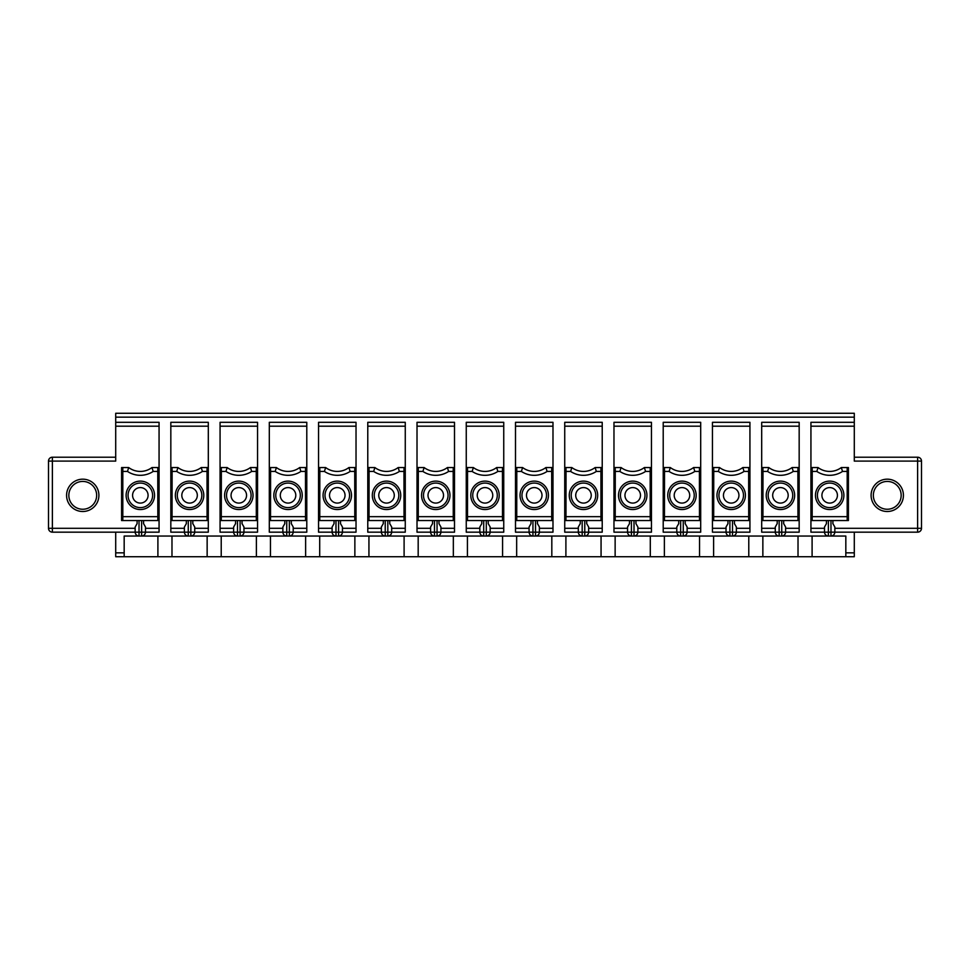 <?xml version="1.0" encoding="UTF-8"?>
<svg xmlns="http://www.w3.org/2000/svg" width="970" height="970" viewBox="0 0 970 970"><rect width="100%" height="100%" fill="white"/><g stroke="black" fill="none" stroke-linecap="round" stroke-linejoin="round"><path stroke-width="1.45" d="M284.816 520.538L284.816 523.642L282.876 527.001L282.876 532.166C283.107 534.518 284.392 535.816 286.744 536.046L190.86 536.046C193.212 535.816 194.497 534.518 194.727 532.166L190.86 532.166L190.86 536.046L124.172 536.046L124.172 556.731L354.862 556.731L354.862 536.046M319.833 471.432L319.773 467.552L325.653 467.552L324.416 471.432L319.833 471.432L319.773 520.538L318.548 520.538L318.548 532.166L332.116 532.166C332.346 534.518 333.632 535.816 335.984 536.046L286.744 536.046L286.744 532.166L269.308 532.166L269.308 467.552L276.414 467.552L275.177 471.432A23.268 23.268 0 0 0 300.906 471.432L305.489 471.432L305.55 520.538L306.787 520.538L306.787 528.298L293.207 528.298M318.548 426.194L318.548 422.314L356.026 422.314L356.026 426.194L318.548 426.194L318.548 467.552L319.773 467.552M318.548 467.552L318.548 520.538M383.296 520.538L383.296 523.642L381.355 527.001L381.355 532.166C381.586 534.518 382.871 535.816 385.223 536.046L584.777 536.046C587.129 535.816 588.414 534.518 588.644 532.166L584.777 532.166L584.777 536.046L683.256 536.046C685.608 535.816 686.893 534.518 687.124 532.166L680.661 532.166L680.661 536.046C678.309 535.816 677.024 534.518 676.793 532.166L663.213 532.166L663.213 520.538L700.692 520.538L700.692 528.298L687.124 528.298M700.692 426.194L663.213 426.194L663.213 422.314L700.692 422.314L700.692 467.552L693.586 467.552L694.823 471.432L699.406 471.432L699.467 520.538M700.692 467.552L700.692 520.538M699.406 471.432L699.467 467.552M812.229 471.432L812.169 467.552L818.049 467.552L816.813 471.432L812.229 471.432L812.169 520.538L810.932 520.538L810.932 422.314L854.291 422.314L854.291 413.268L115.709 413.268L115.709 422.314L159.068 422.314L159.068 467.552L151.95 467.552L153.187 471.432L157.77 471.432L157.831 520.538L121.589 520.538L121.589 467.552L122.814 467.552L122.814 520.538M151.95 467.552A19.388 19.388 0 0 1 128.695 467.552L122.814 467.552M122.875 471.432L127.47 471.432L128.695 467.552M748.646 471.432L748.707 467.552L742.826 467.552L744.051 471.432L748.646 471.432L748.707 520.538L749.931 520.538L749.931 532.166L736.363 532.166C736.133 534.518 734.848 535.816 732.495 536.046L828.38 536.046C826.028 535.816 824.742 534.518 824.512 532.166L828.38 532.166L828.38 536.046L830.975 536.046L830.975 532.166L917.62 532.166A3.88 3.88 0 0 0 921.5 528.298L921.5 461.089A3.88 3.88 0 0 0 917.62 457.209L917.62 461.089L854.291 461.089L854.291 422.314M381.355 527.001L381.355 532.166L367.775 532.166L367.775 467.552L374.893 467.552L373.656 471.432L369.073 471.432L369.012 520.538L367.775 520.538M405.266 426.194L367.775 426.194L367.775 422.314L405.266 422.314L405.266 532.166L391.686 532.166C391.456 534.518 390.17 535.816 387.818 536.046L387.818 532.166L385.223 532.166L385.223 536.046L335.984 536.046L335.984 532.166L332.116 532.166L332.116 527.001L334.056 523.642L334.056 520.538M651.452 426.194L613.974 426.194L613.974 422.314L651.452 422.314L651.452 467.552L644.347 467.552L645.584 471.432L650.167 471.432L650.227 520.538L651.452 520.538L651.452 532.166L637.884 532.166L637.884 527.001L635.944 523.642L635.944 520.538M449.971 495.343A14.21 14.21 0 0 0 435.76 481.12A14.21 14.21 0 0 0 421.55 495.343A14.21 14.21 0 0 0 435.76 509.553A14.21 14.21 0 0 0 449.971 495.343M448.043 495.343A12.283 12.283 0 0 0 429.625 484.709A12.283 12.283 0 0 0 429.625 505.976A12.283 12.283 0 0 0 448.043 495.343M552.985 426.194L515.494 426.194L515.494 422.314L552.985 422.314L552.985 532.166L539.405 532.166L539.405 527.001L537.465 523.642L537.465 520.538M700.692 528.298L700.692 532.166L687.124 532.166L687.124 527.001L685.184 523.642L685.184 520.538M391.686 527.001L391.686 532.166L391.686 527.001L389.746 523.642L389.746 520.538M137.097 520.538L137.097 523.642L135.157 527.001L135.157 532.166L52.38 532.166A3.88 3.88 0 0 1 48.5 528.298L48.5 461.089A3.88 3.88 0 0 1 52.38 457.209L52.38 461.089L48.5 461.089M602.224 426.194L564.734 426.194L564.734 422.314L602.224 422.314L602.224 467.552L595.107 467.552L596.344 471.432L600.927 471.432L600.988 520.538L602.224 520.538L602.224 528.298L588.644 528.298M201.845 495.343A12.283 12.283 0 0 0 183.427 484.709A12.283 12.283 0 0 0 183.427 505.976A12.283 12.283 0 0 0 201.845 495.343M197.322 495.343A7.76 7.76 0 0 0 189.562 487.583A7.76 7.76 0 0 0 181.814 495.343A7.76 7.76 0 0 0 189.562 503.09A7.76 7.76 0 0 0 197.322 495.343M208.308 520.538L208.308 426.194L170.829 426.194L170.829 467.552L177.934 467.552L176.71 471.432A23.268 23.268 0 0 0 202.427 471.432L207.01 471.432L207.071 520.538L208.308 520.538L208.308 528.298L194.727 528.298M727.961 520.538L727.961 523.642L726.033 527.001L726.033 532.166C726.263 534.518 727.548 535.816 729.901 536.046L683.256 536.046L683.256 520.538M742.826 467.552A19.388 19.388 0 0 1 719.57 467.552L718.333 471.432A23.268 23.268 0 0 0 744.051 471.432M564.734 426.194L564.734 532.166L578.314 532.166C578.544 534.518 579.83 535.816 582.182 536.046L582.182 532.166L578.314 532.166L578.314 527.001L580.254 523.642L580.254 520.538M602.224 467.552L602.224 520.538M586.704 520.538L586.704 523.642L588.644 527.001L588.644 532.166L602.224 532.166L602.224 528.298M546.522 495.343A12.283 12.283 0 0 0 528.104 484.709A12.283 12.283 0 0 0 528.104 505.976A12.283 12.283 0 0 0 546.522 495.343M542 495.343A7.76 7.76 0 0 0 534.24 487.583A7.76 7.76 0 0 0 526.48 495.343A7.76 7.76 0 0 0 534.24 503.09A7.76 7.76 0 0 0 542 495.343M454.506 467.552L447.388 467.552L448.625 471.432L453.208 471.432L453.269 520.538L454.506 520.538L454.506 426.194L417.015 426.194L417.015 532.166L430.595 532.166C430.825 534.518 432.111 535.816 434.463 536.046L434.463 532.166L430.595 532.166L430.595 527.001L432.535 523.642L432.535 520.538M417.015 426.194L417.015 422.314L454.506 422.314L454.506 426.194M629.494 520.538L629.494 523.642L627.554 527.001L627.554 532.166L613.974 532.166L613.974 520.538L650.227 520.538M551.748 467.552L545.867 467.552L547.104 471.432L551.688 471.432L551.748 467.552L552.985 467.552M479.835 527.001L479.835 532.166L479.835 527.001L481.775 523.642L481.775 520.538M253.024 495.343A14.21 14.21 0 0 0 238.802 481.12A14.21 14.21 0 0 0 224.591 495.343A14.21 14.21 0 0 0 238.802 509.553A14.21 14.21 0 0 0 253.024 495.343M251.084 495.343A12.283 12.283 0 0 0 232.667 484.709A12.283 12.283 0 0 0 232.667 505.976A12.283 12.283 0 0 0 251.084 495.343M300.324 495.343A12.283 12.283 0 0 0 281.906 484.709A12.283 12.283 0 0 0 281.906 505.976A12.283 12.283 0 0 0 300.324 495.343M295.801 495.343A7.76 7.76 0 0 0 288.041 487.583A7.76 7.76 0 0 0 280.294 495.343A7.76 7.76 0 0 0 288.041 503.09A7.76 7.76 0 0 0 295.801 495.343M551.821 536.046L551.821 556.731L502.581 556.731L502.581 536.046M516.658 536.046L516.658 556.731M418.252 467.552L424.132 467.552L422.896 471.432L418.312 471.432L418.252 467.552L417.015 467.552M404.029 467.552L398.149 467.552L399.385 471.432L403.969 471.432L404.029 467.552L405.266 467.552M566.031 471.432L565.971 467.552L571.851 467.552L570.615 471.432L566.031 471.432L565.971 520.538L564.734 520.538M569.269 495.343A14.21 14.21 0 0 0 583.479 509.553A14.21 14.21 0 0 0 597.69 495.343A14.21 14.21 0 0 0 583.479 481.12A14.21 14.21 0 0 0 569.269 495.343M479.835 532.166C480.065 534.518 481.35 535.816 483.703 536.046L483.703 532.166L466.255 532.166L466.255 467.552L473.372 467.552L472.135 471.432A23.268 23.268 0 0 0 497.865 471.432L502.448 471.432L502.508 520.538L503.745 520.538L503.745 528.298L490.165 528.298M257.547 467.552L250.43 467.552L251.666 471.432L256.25 471.432L256.31 520.538L257.547 520.538L257.547 426.194L220.069 426.194L220.069 532.166L233.637 532.166C233.867 534.518 235.152 535.816 237.504 536.046L237.504 532.166L233.637 532.166L233.637 527.001L235.577 523.642L235.577 520.538M220.069 426.194L220.069 422.314L257.547 422.314L257.547 426.194M184.397 527.001L184.397 532.166L184.397 527.001L186.337 523.642L186.337 520.538M221.354 471.432L221.293 467.552L227.174 467.552L225.949 471.432L221.354 471.432L221.293 520.538L220.069 520.538M256.31 520.538L221.293 520.538M676.793 527.001L676.793 532.166L676.793 527.001L678.721 523.642L678.721 520.538M275.177 471.432L270.594 471.432L270.533 520.538L306.787 520.538L306.787 426.194L269.308 426.194L269.308 467.552M749.931 520.538L749.931 422.314L712.453 422.314L712.453 532.166L729.901 532.166L729.901 536.046L732.495 536.046L732.495 532.166L729.901 532.166L729.901 520.538M319.7 536.046L319.7 556.731M143.56 520.538L143.56 523.642L145.488 527.001L145.488 532.166C145.257 534.518 143.972 535.816 141.62 536.046L141.62 532.166L135.157 532.166C135.388 534.518 136.673 535.816 139.025 536.046L139.025 520.538M356.026 426.194L356.026 532.166L342.446 532.166L342.446 527.001L340.506 523.642L340.506 520.538M749.931 467.552L748.707 467.552M367.775 426.194L367.775 467.552M674.198 495.343A7.76 7.76 0 0 0 681.959 503.09A7.76 7.76 0 0 0 689.706 495.343A7.76 7.76 0 0 0 681.959 487.583A7.76 7.76 0 0 0 674.198 495.343M184.397 532.166C184.627 534.518 185.913 535.816 188.265 536.046L188.265 532.166L170.829 532.166L170.829 467.552M208.308 467.552L201.19 467.552L202.427 471.432M201.19 467.552A19.388 19.388 0 0 1 177.934 467.552M646.929 495.343A14.21 14.21 0 0 0 632.719 481.12A14.21 14.21 0 0 0 618.508 495.343A14.21 14.21 0 0 0 632.719 509.553A14.21 14.21 0 0 0 646.929 495.343M645.001 495.343A12.283 12.283 0 0 0 626.584 484.709A12.283 12.283 0 0 0 626.584 505.976A12.283 12.283 0 0 0 645.001 495.343M548.45 495.343A14.21 14.21 0 0 0 534.24 481.12A14.21 14.21 0 0 0 520.029 495.343A14.21 14.21 0 0 0 534.24 509.553A14.21 14.21 0 0 0 548.45 495.343M398.803 495.343A12.283 12.283 0 0 0 380.385 484.709A12.283 12.283 0 0 0 380.385 505.976A12.283 12.283 0 0 0 398.803 495.343M394.281 495.343A7.76 7.76 0 0 0 386.521 487.583A7.76 7.76 0 0 0 378.761 495.343A7.76 7.76 0 0 0 386.521 503.09A7.76 7.76 0 0 0 394.281 495.343M627.554 527.001L627.554 532.166C627.784 534.518 629.069 535.816 631.421 536.046L631.421 532.166L634.016 532.166L634.016 536.046C636.369 535.816 637.654 534.518 637.884 532.166L634.016 532.166L634.016 520.538M159.068 467.552L159.068 532.166L141.62 532.166L141.62 520.538M531.014 520.538L531.014 523.642L529.074 527.001L529.074 532.166C529.305 534.518 530.59 535.816 532.942 536.046L532.942 532.166L535.537 532.166L535.537 536.046C537.889 535.816 539.174 534.518 539.405 532.166L535.537 532.166L535.537 520.538M600.927 471.432L600.988 467.552M515.494 426.194L515.494 467.552L522.612 467.552L521.375 471.432A23.268 23.268 0 0 0 547.104 471.432M472.135 471.432L467.552 471.432L467.491 520.538L466.255 520.538M470.789 495.343A14.21 14.21 0 0 0 485 509.553A14.21 14.21 0 0 0 499.211 495.343A14.21 14.21 0 0 0 485 481.12A14.21 14.21 0 0 0 470.789 495.343M369.073 471.432L369.012 467.552M664.511 471.432L664.45 467.552L670.331 467.552L669.094 471.432L664.511 471.432L664.45 520.538M667.748 495.343A14.21 14.21 0 0 0 681.959 509.553A14.21 14.21 0 0 0 696.169 495.343A14.21 14.21 0 0 0 681.959 481.12A14.21 14.21 0 0 0 667.748 495.343M644.347 467.552A19.388 19.388 0 0 1 621.091 467.552L619.854 471.432A23.268 23.268 0 0 0 645.584 471.432M810.932 520.538L810.932 528.298L824.512 528.298M826.44 520.538L826.44 523.642L824.512 527.001L824.512 532.166L810.932 532.166L810.932 528.298M832.903 520.538L832.903 523.642L834.843 527.001L834.843 532.166C834.612 534.518 833.327 535.816 830.975 536.046L845.828 536.046L845.828 556.731L854.291 556.731L854.291 532.166M762.929 467.552L768.81 467.552L767.573 471.432L762.99 471.432L762.929 467.552L761.692 467.552L761.692 532.166L775.272 532.166C775.503 534.518 776.788 535.816 779.14 536.046L779.14 532.166L775.272 532.166L775.272 527.001L777.2 523.642L777.2 520.538M797.886 471.432L797.946 467.552L792.066 467.552L793.29 471.432L797.886 471.432L797.946 520.538L799.171 520.538L799.171 528.298L785.603 528.298M812.096 536.046L812.096 556.731L798.019 556.731L798.019 536.046M847.125 471.432L842.53 471.432L841.305 467.552L847.186 467.552L847.186 520.538L848.41 520.538L848.41 467.552L847.186 467.552M818.049 467.552A19.388 19.388 0 0 0 841.305 467.552M821.917 495.343A7.76 7.76 0 0 1 829.677 487.583A7.76 7.76 0 0 1 837.425 495.343A7.76 7.76 0 0 1 829.677 503.09A7.76 7.76 0 0 1 821.917 495.343M792.066 467.552A19.388 19.388 0 0 1 768.81 467.552M783.663 520.538L783.663 523.642L785.603 527.001L785.603 532.166C785.373 534.518 784.087 535.816 781.735 536.046L781.735 532.166L779.14 532.166L779.14 520.538M849.065 556.731L812.096 556.731M762.856 536.046L762.856 556.731L798.019 556.731M762.856 556.731L551.821 556.731M467.419 536.046L467.419 556.731L502.581 556.731M467.419 556.731L354.862 556.731M124.172 556.731L115.709 556.731L115.709 532.166M843.888 495.343A14.21 14.21 0 0 1 829.677 509.553A14.21 14.21 0 0 1 815.455 495.343A14.21 14.21 0 0 1 829.677 481.12A14.21 14.21 0 0 1 843.888 495.343M812.169 520.538L847.186 520.538M817.395 495.343A12.283 12.283 0 0 1 835.813 484.709A12.283 12.283 0 0 1 835.813 505.976A12.283 12.283 0 0 1 817.395 495.343M810.932 467.552L812.169 467.552M873.339 495.343A13.919 13.919 0 0 0 894.207 507.395A13.919 13.919 0 0 0 894.207 483.29A13.919 13.919 0 0 0 873.339 495.343M871.096 495.343A16.15 16.15 0 0 1 895.334 481.35A16.15 16.15 0 0 1 895.334 509.335A16.15 16.15 0 0 1 871.096 495.343M854.291 457.209L917.62 457.209M748.779 536.046L748.779 556.731M772.678 495.343A7.76 7.76 0 0 0 780.438 503.09A7.76 7.76 0 0 0 788.186 495.343A7.76 7.76 0 0 0 780.438 487.583A7.76 7.76 0 0 0 772.678 495.343M792.72 495.343A12.283 12.283 0 0 0 774.303 484.709A12.283 12.283 0 0 0 774.303 505.976A12.283 12.283 0 0 0 792.72 495.343M794.648 495.343A14.21 14.21 0 0 0 780.438 481.12A14.21 14.21 0 0 0 766.215 495.343A14.21 14.21 0 0 0 780.438 509.553A14.21 14.21 0 0 0 794.648 495.343M797.946 520.538L761.692 520.538M762.99 471.432L762.929 520.538M799.171 426.194L761.692 426.194L761.692 422.314L799.171 422.314L799.171 467.552L797.946 467.552M799.171 528.298L799.171 532.166L781.735 532.166L781.735 520.538M799.171 467.552L799.171 520.538M761.692 426.194L761.692 467.552M115.709 457.209L52.38 457.209M135.157 528.298L52.38 528.298L52.38 461.089L115.709 461.089L115.709 422.314M713.617 536.046L713.617 556.731M699.54 536.046L699.54 556.731M664.377 536.046L664.377 556.731M650.3 536.046L650.3 556.731M615.138 536.046L615.138 556.731M601.06 536.046L601.06 556.731M565.898 536.046L565.898 556.731M453.342 536.046L453.342 556.731M418.179 536.046L418.179 556.731M404.102 536.046L404.102 556.731M368.939 536.046L368.939 556.731M305.623 536.046L305.623 556.731M270.46 536.046L270.46 556.731M256.383 536.046L256.383 556.731M221.221 536.046L221.221 556.731M207.143 536.046L207.143 556.731M171.981 536.046L171.981 556.731M157.904 536.046L157.904 556.731M192.8 520.538L192.8 523.642L194.727 527.001L194.727 532.166L208.308 532.166L208.308 528.298M208.308 426.194L208.308 422.314L170.829 422.314L170.829 426.194M663.213 426.194L663.213 520.538M651.452 467.552L651.452 520.538M613.974 426.194L613.974 520.538M529.074 527.001L529.074 532.166L515.494 532.166L515.494 467.552M503.745 426.194L466.255 426.194L466.255 422.314L503.745 422.314L503.745 520.538M488.225 520.538L488.225 523.642L490.165 527.001L490.165 532.166L503.745 532.166L503.745 528.298M466.255 426.194L466.255 467.552M454.506 520.538L454.506 528.298L440.926 528.298M438.986 520.538L438.986 523.642L440.926 527.001L440.926 532.166L454.506 532.166L454.506 528.298M291.279 520.538L291.279 523.642L293.207 527.001L293.207 532.166L306.787 532.166L306.787 528.298M306.787 426.194L306.787 422.314L269.308 422.314L269.308 426.194M257.547 520.538L257.547 528.298L243.967 528.298M242.039 520.538L242.039 523.642L243.967 527.001L243.967 532.166L257.547 532.166L257.547 528.298M207.01 471.432L207.071 467.552M176.71 471.432L172.114 471.432L172.054 520.538L170.829 520.538M172.114 471.432L172.054 467.552M718.333 471.432L713.75 471.432L713.69 520.538L712.453 520.538M713.75 471.432L713.69 467.552L719.57 467.552M712.453 467.552L713.69 467.552M663.213 467.552L664.45 467.552M650.167 471.432L650.227 467.552M619.854 471.432L615.271 471.432L615.21 520.538M615.271 471.432L615.21 467.552L621.091 467.552M613.974 467.552L615.21 467.552M564.734 467.552L565.971 467.552M551.688 471.432L551.748 520.538L552.985 520.538M521.375 471.432L516.792 471.432L516.731 520.538L515.494 520.538M516.792 471.432L516.731 467.552M503.745 467.552L496.628 467.552L497.865 471.432M502.448 471.432L502.508 467.552M467.552 471.432L467.491 467.552M453.208 471.432L453.269 467.552M418.312 471.432L418.252 520.538L417.015 520.538M403.969 471.432L404.029 520.538L405.266 520.538M356.026 467.552L348.909 467.552L350.146 471.432L354.729 471.432L354.79 520.538L356.026 520.538M354.729 471.432L354.79 467.552M306.787 467.552L299.669 467.552L300.906 471.432M305.489 471.432L305.55 467.552M270.533 520.538L269.308 520.538L270.533 520.538M270.594 471.432L270.533 467.552M256.25 471.432L256.31 467.552M220.069 467.552L221.293 467.552M157.831 520.538L159.068 520.538M157.77 471.432L157.831 467.552M98.904 495.343A16.15 16.15 0 0 0 74.666 481.35A16.15 16.15 0 0 0 74.666 509.335A16.15 16.15 0 0 0 98.904 495.343M175.352 495.343A14.21 14.21 0 0 0 189.562 509.553A14.21 14.21 0 0 0 203.785 495.343A14.21 14.21 0 0 0 189.562 481.12A14.21 14.21 0 0 0 175.352 495.343M207.071 520.538L172.054 520.538M716.976 495.343A14.21 14.21 0 0 0 731.198 509.553A14.21 14.21 0 0 0 745.409 495.343A14.21 14.21 0 0 0 731.198 481.12A14.21 14.21 0 0 0 716.976 495.343M748.707 520.538L713.69 520.538M600.988 520.538L565.971 520.538M551.748 520.538L516.731 520.538M502.508 520.538L467.491 520.538M453.269 520.538L418.252 520.538M372.31 495.343A14.21 14.21 0 0 0 386.521 509.553A14.21 14.21 0 0 0 400.731 495.343A14.21 14.21 0 0 0 386.521 481.12A14.21 14.21 0 0 0 372.31 495.343M404.029 520.538L369.012 520.538M323.071 495.343A14.21 14.21 0 0 0 337.281 509.553A14.21 14.21 0 0 0 351.492 495.343A14.21 14.21 0 0 0 337.281 481.12A14.21 14.21 0 0 0 323.071 495.343M354.79 520.538L319.773 520.538M273.831 495.343A14.21 14.21 0 0 0 288.041 509.553A14.21 14.21 0 0 0 302.252 495.343A14.21 14.21 0 0 0 288.041 481.12A14.21 14.21 0 0 0 273.831 495.343M126.112 495.343A14.21 14.21 0 0 0 140.323 509.553A14.21 14.21 0 0 0 154.545 495.343A14.21 14.21 0 0 0 140.323 481.12A14.21 14.21 0 0 0 126.112 495.343M96.66 495.343A13.919 13.919 0 0 1 75.793 507.395A13.919 13.919 0 0 1 75.793 483.29A13.919 13.919 0 0 1 96.66 495.343M743.481 495.343A12.283 12.283 0 0 0 725.063 484.709A12.283 12.283 0 0 0 725.063 505.976A12.283 12.283 0 0 0 743.481 495.343M736.363 527.001L736.363 532.166L736.363 527.001L734.423 523.642L734.423 520.538M693.586 467.552A19.388 19.388 0 0 1 670.331 467.552A19.388 19.388 0 0 0 693.586 467.552M694.241 495.343A12.283 12.283 0 0 0 675.823 484.709A12.283 12.283 0 0 0 675.823 505.976A12.283 12.283 0 0 0 694.241 495.343M595.107 467.552A19.388 19.388 0 0 1 571.851 467.552A19.388 19.388 0 0 0 595.107 467.552M595.762 495.343A12.283 12.283 0 0 0 577.344 484.709A12.283 12.283 0 0 0 577.344 505.976A12.283 12.283 0 0 0 595.762 495.343M545.867 467.552A19.388 19.388 0 0 1 522.612 467.552A19.388 19.388 0 0 0 545.867 467.552M496.628 467.552A19.388 19.388 0 0 1 473.372 467.552A19.388 19.388 0 0 0 496.628 467.552M497.283 495.343A12.283 12.283 0 0 0 478.865 484.709A12.283 12.283 0 0 0 478.865 505.976A12.283 12.283 0 0 0 497.283 495.343M447.388 467.552A19.388 19.388 0 0 1 424.132 467.552A19.388 19.388 0 0 0 447.388 467.552M398.149 467.552A19.388 19.388 0 0 1 374.893 467.552A19.388 19.388 0 0 0 398.149 467.552M348.909 467.552A19.388 19.388 0 0 1 325.653 467.552A19.388 19.388 0 0 0 348.909 467.552M349.564 495.343A12.283 12.283 0 0 0 331.146 484.709A12.283 12.283 0 0 0 331.146 505.976A12.283 12.283 0 0 0 349.564 495.343M299.669 467.552A19.388 19.388 0 0 1 276.414 467.552A19.388 19.388 0 0 0 299.669 467.552M250.43 467.552A19.388 19.388 0 0 1 227.174 467.552A19.388 19.388 0 0 0 250.43 467.552M152.605 495.343A12.283 12.283 0 0 0 134.187 484.709A12.283 12.283 0 0 0 134.187 505.976A12.283 12.283 0 0 0 152.605 495.343M738.946 495.343A7.76 7.76 0 0 0 731.198 487.583A7.76 7.76 0 0 0 723.438 495.343A7.76 7.76 0 0 0 731.198 503.09A7.76 7.76 0 0 0 738.946 495.343M640.479 495.343A7.76 7.76 0 0 0 632.719 487.583A7.76 7.76 0 0 0 624.959 495.343A7.76 7.76 0 0 0 632.719 503.09A7.76 7.76 0 0 0 640.479 495.343M591.239 495.343A7.76 7.76 0 0 0 583.479 487.583A7.76 7.76 0 0 0 575.719 495.343A7.76 7.76 0 0 0 583.479 503.09A7.76 7.76 0 0 0 591.239 495.343M492.76 495.343A7.76 7.76 0 0 0 485 487.583A7.76 7.76 0 0 0 477.24 495.343A7.76 7.76 0 0 0 485 503.09A7.76 7.76 0 0 0 492.76 495.343M490.165 527.001L490.165 532.166C489.935 534.518 488.65 535.816 486.297 536.046L486.297 532.166L483.703 532.166L483.703 520.538M443.52 495.343A7.76 7.76 0 0 0 435.76 487.583A7.76 7.76 0 0 0 428 495.343A7.76 7.76 0 0 0 435.76 503.09A7.76 7.76 0 0 0 443.52 495.343M440.926 527.001L440.926 532.166C440.695 534.518 439.41 535.816 437.058 536.046L437.058 532.166L434.463 532.166L434.463 520.538M345.041 495.343A7.76 7.76 0 0 0 337.281 487.583A7.76 7.76 0 0 0 329.521 495.343A7.76 7.76 0 0 0 337.281 503.09A7.76 7.76 0 0 0 345.041 495.343M342.446 527.001L342.446 532.166C342.216 534.518 340.931 535.816 338.578 536.046L338.578 532.166L335.984 532.166L335.984 520.538M293.207 527.001L293.207 532.166C292.976 534.518 291.691 535.816 289.339 536.046L289.339 532.166L286.744 532.166L286.744 520.538M246.562 495.343A7.76 7.76 0 0 0 238.802 487.583A7.76 7.76 0 0 0 231.054 495.343A7.76 7.76 0 0 0 238.802 503.09A7.76 7.76 0 0 0 246.562 495.343M243.967 527.001L243.967 532.166C243.737 534.518 242.451 535.816 240.099 536.046L240.099 532.166L237.504 532.166L237.504 520.538M148.083 495.343A7.76 7.76 0 0 0 140.323 487.583A7.76 7.76 0 0 0 132.575 495.343A7.76 7.76 0 0 0 140.323 503.09A7.76 7.76 0 0 0 148.083 495.343M127.47 471.432A23.268 23.268 0 0 0 153.187 471.432M405.266 528.298L391.686 528.298M381.355 528.298L367.775 528.298M387.818 520.538L387.818 532.166L391.686 532.166C391.456 534.518 390.17 535.816 387.818 536.046M651.452 528.298L637.884 528.298M627.554 528.298L613.974 528.298M532.942 520.538L532.942 532.166L529.074 532.166M570.615 471.432A23.268 23.268 0 0 0 596.344 471.432M600.927 516.658L566.031 516.658M381.355 532.166L385.223 532.166L385.223 520.538M256.25 516.658L221.354 516.658M157.77 516.658L122.875 516.658M332.116 527.001L332.116 532.166M588.644 527.001L588.644 532.166C588.414 534.518 587.129 535.816 584.777 536.046M338.578 520.538L338.578 532.166L342.446 532.166C342.216 534.518 340.931 535.816 338.578 536.046M356.026 528.298L342.446 528.298M332.116 528.298L318.548 528.298M135.157 527.001L135.157 532.166M637.884 527.001L637.884 532.166C637.654 534.518 636.369 535.816 634.016 536.046M627.554 532.166L631.421 532.166L631.421 520.538M159.068 528.298L145.488 528.298M48.5 528.298L52.38 528.298L52.38 532.166M502.448 516.658L467.552 516.658M669.094 471.432A23.268 23.268 0 0 0 694.823 471.432M699.406 516.658L664.511 516.658M830.975 520.538L830.975 532.166L828.38 532.166L828.38 520.538M834.843 527.001L834.843 532.166C834.612 534.518 833.327 535.816 830.975 536.046M775.272 528.298L761.692 528.298M842.53 471.432A23.268 23.268 0 0 1 816.813 471.432M845.828 552.851L854.291 552.851M767.573 471.432A23.268 23.268 0 0 0 793.29 471.432M785.603 532.166C785.373 534.518 784.087 535.816 781.735 536.046M834.843 528.298L917.62 528.298L917.62 461.089L921.5 461.089M810.932 426.194L854.291 426.194M812.229 516.658L847.125 516.658M921.5 528.298L917.62 528.298L917.62 532.166M854.291 417.149L115.709 417.149M124.172 552.851L115.709 552.851M797.886 516.658L762.99 516.658M159.068 426.194L115.709 426.194M184.397 528.298L170.829 528.298M749.931 426.194L712.453 426.194M749.931 528.298L736.363 528.298M726.033 528.298L712.453 528.298M676.793 528.298L663.213 528.298M578.314 528.298L564.734 528.298M552.985 528.298L539.405 528.298M529.074 528.298L515.494 528.298M479.835 528.298L466.255 528.298M430.595 528.298L417.015 528.298M282.876 528.298L269.308 528.298M233.637 528.298L220.069 528.298M207.01 516.658L172.114 516.658M748.646 516.658L713.75 516.658M650.167 516.658L615.271 516.658M551.688 516.658L516.792 516.658M422.896 471.432A23.268 23.268 0 0 0 448.625 471.432M453.208 516.658L418.312 516.658M373.656 471.432A23.268 23.268 0 0 0 399.385 471.432M403.969 516.658L369.073 516.658M324.416 471.432A23.268 23.268 0 0 0 350.146 471.432M354.729 516.658L319.833 516.658M305.489 516.658L270.594 516.658M225.949 471.432A23.268 23.268 0 0 0 251.666 471.432M188.265 520.538L188.265 532.166L190.86 532.166L190.86 520.538M194.727 527.001L194.727 532.166M726.033 527.001L726.033 532.166M732.495 520.538L732.495 532.166L736.363 532.166M676.793 532.166L680.661 532.166L680.661 520.538M687.124 527.001L687.124 532.166M578.314 527.001L578.314 532.166M582.182 520.538L582.182 532.166L584.777 532.166L584.777 520.538M539.405 527.001L539.405 532.166C539.174 534.518 537.889 535.816 535.537 536.046M486.297 520.538L486.297 532.166L490.165 532.166C489.935 534.518 488.65 535.816 486.297 536.046M430.595 527.001L430.595 532.166M437.058 520.538L437.058 532.166L440.926 532.166C440.695 534.518 439.41 535.816 437.058 536.046M282.876 527.001L282.876 532.166M289.339 520.538L289.339 532.166L293.207 532.166C292.976 534.518 291.691 535.816 289.339 536.046M233.637 527.001L233.637 532.166M240.099 520.538L240.099 532.166L243.967 532.166C243.737 534.518 242.451 535.816 240.099 536.046M145.488 532.166C145.257 534.518 143.972 535.816 141.62 536.046"/></g></svg>
